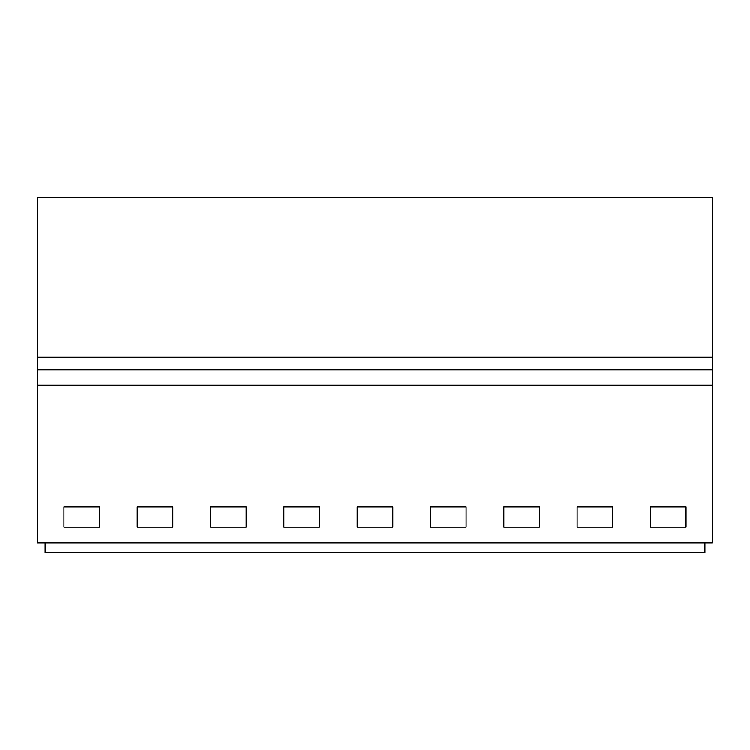 <?xml version="1.0" encoding="UTF-8"?>
<svg xmlns="http://www.w3.org/2000/svg" width="750" height="750" viewBox="0 0 750 750"><rect width="100%" height="100%" fill="white"/><g stroke="black" fill="none" stroke-linecap="round" stroke-linejoin="round"><path stroke-width="1.12" d="M45.103 542.888L45.103 552.506L704.897 552.506L704.897 542.888M37.5 385.106L37.5 542.888L712.5 542.888L712.5 385.106L37.5 385.106L37.5 197.494L712.5 197.494L712.5 385.106M63.956 506.906L99.553 506.906L99.553 527.109L63.956 527.109L63.956 506.906M430.509 506.906L466.106 506.906L466.106 527.109L430.509 527.109L430.509 506.906M539.419 527.109L503.822 527.109L503.822 506.906L539.419 506.906L539.419 527.109M210.581 506.906L210.581 527.109L246.178 527.109L246.178 506.906L210.581 506.906M137.269 506.906L137.269 527.109L172.866 527.109L172.866 506.906L137.269 506.906M392.803 527.109L392.803 506.906L357.197 506.906L357.197 527.109L392.803 527.109M283.894 506.906L283.894 527.109L319.491 527.109L319.491 506.906L283.894 506.906M612.731 527.109L577.134 527.109L577.134 506.906L612.731 506.906L612.731 527.109M650.447 506.906L686.044 506.906L686.044 527.109L650.447 527.109L650.447 506.906M712.5 369.713L37.5 369.713M712.5 357.206L37.5 357.206"/></g></svg>
